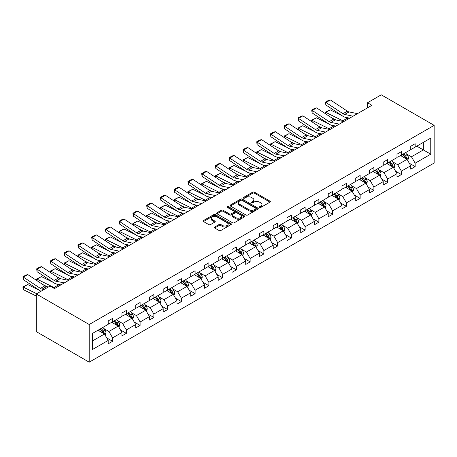 <?xml version="1.0" encoding="UTF-8"?>
<svg xmlns="http://www.w3.org/2000/svg" width="457" height="457" viewBox="0 0 457 457"><rect width="100%" height="100%" fill="white"/><g stroke="black" fill="none" stroke-linecap="round" stroke-linejoin="round"><path stroke-width="0.69" d="M259.582 207.444A0.857 0.497 0 0 0 260.798 207.444L269.99 202.137A1.222 0.708 0 0 0 270.35 201.634A1.222 0.708 0 0 0 269.99 201.137L254.412 192.146A1.222 0.708 0 0 0 252.681 192.146L243.49 197.453A0.857 0.497 0 0 0 243.238 197.801A0.857 0.497 0 0 0 243.49 198.149A0.857 0.497 0 0 0 244.701 198.149L245.889 197.464A3.913 2.262 0 0 1 251.43 197.464L252.727 198.212A3.913 2.262 0 0 1 253.875 199.812A3.913 2.262 0 0 1 252.727 201.411L251.539 202.097A0.857 0.497 0 0 0 251.287 202.445A0.857 0.497 0 0 0 251.539 202.799A0.857 0.497 0 0 0 252.75 202.799L253.938 202.108A3.913 2.262 0 0 1 259.479 202.108L260.776 202.862A3.913 2.262 0 0 1 261.924 204.456A3.913 2.262 0 0 1 260.776 206.056L259.582 206.747A0.857 0.497 0 0 0 259.336 207.095A0.857 0.497 0 0 0 259.582 207.444L259.582 206.747M214.699 227.015A1.222 0.708 0 0 0 214.339 227.512A1.222 0.708 0 0 0 214.699 228.014L219.069 230.539A1.222 0.708 0 0 0 220.8 230.539L231.008 224.644A1.222 0.708 0 0 0 231.368 224.141A1.222 0.708 0 0 0 231.008 223.644L215.43 214.653A1.222 0.708 0 0 0 213.705 214.653L203.491 220.542A1.222 0.708 0 0 0 203.131 221.045A1.222 0.708 0 0 0 203.491 221.542L208.769 224.593A1.222 0.708 0 0 0 210.5 224.593L214.87 222.068A1.222 0.708 0 0 0 215.23 221.571A1.222 0.708 0 0 0 214.87 221.068L212.254 219.56A3.273 1.891 0 0 1 211.294 218.223A3.273 1.891 0 0 1 213.316 216.475A3.273 1.891 0 0 1 216.881 216.886L227.135 222.805A3.273 1.891 0 0 1 228.094 224.141A3.273 1.891 0 0 1 226.072 225.889A3.273 1.891 0 0 1 222.508 225.478L220.8 224.49A1.222 0.708 0 0 0 219.069 224.49L214.699 227.015L214.699 228.014L219.069 225.512L219.069 224.49M434.15 125.361L381.258 94.822L367.502 102.762L371.912 105.304L54.469 288.584L50.059 286.036L36.309 293.977L89.201 324.516L434.15 125.361L434.15 163.023L89.201 362.178L89.201 324.516M245.98 215.001A1.222 0.708 0 0 0 247.705 215.001L257.919 209.106A1.222 0.708 0 0 0 258.279 208.603A1.222 0.708 0 0 0 257.919 208.106L242.341 199.115A1.222 0.708 0 0 0 240.611 199.115L230.402 205.01A1.222 0.708 0 0 0 230.042 205.507A1.222 0.708 0 0 0 230.402 206.01L245.98 215.001M227.757 207.627A0.857 0.497 0 0 1 228.626 207.752L228.626 206.73L244.461 215.875A1.222 0.708 0 0 1 244.821 216.372A1.222 0.708 0 0 1 244.461 216.875L234.252 222.77A1.222 0.708 0 0 1 232.522 222.77L216.949 213.773L216.949 212.779A1.222 0.708 0 0 0 216.589 213.276A1.222 0.708 0 0 0 216.949 213.773M216.949 212.779L221.314 210.254A1.222 0.708 0 0 1 223.045 210.254L229.363 213.899A1.222 0.708 0 0 0 231.093 213.899L233.995 212.225A1.222 0.708 0 0 0 234.35 211.728A1.222 0.708 0 0 0 233.995 211.225L227.415 207.432A0.857 0.497 0 0 1 227.163 207.084A0.857 0.497 0 0 1 227.695 206.627A0.857 0.497 0 0 1 228.626 206.73M92.594 333.347L108.2 324.339L108.2 320.928L112.605 318.38L112.605 321.791L121.95 316.398L121.95 312.988L126.361 310.44L126.361 313.85L135.7 308.458L135.7 305.048L140.11 302.5L140.11 305.91L149.456 300.517L149.456 297.107L153.86 294.565L153.86 297.97L163.206 292.577L163.206 289.167L167.616 286.625L167.616 290.035L176.956 284.637L176.956 281.226L181.366 278.684L181.366 282.095L190.712 276.696L190.712 273.286L195.116 270.744L195.116 274.154L204.462 268.756L204.462 265.346L208.872 262.804L208.872 266.214L218.218 260.821L218.218 257.411L222.622 254.863L222.622 258.274L231.967 252.881L231.967 249.471L236.378 246.923L236.378 250.333L245.717 244.941L245.717 241.53L250.128 238.982L250.128 242.393L259.473 237L259.473 233.59L263.878 231.042L263.878 234.452L273.223 229.06L273.223 225.649L277.633 223.107L277.633 226.518L286.973 221.119L286.973 217.709L291.383 215.167L291.383 218.577L300.729 213.179L300.729 209.769L305.133 207.227L305.133 210.637L314.479 205.239L314.479 201.828L318.889 199.286L318.889 202.697L328.235 197.298L328.235 193.888L332.639 191.346L332.639 194.756L341.985 189.364L341.985 185.953L346.395 183.406L346.395 186.816L355.735 181.423L355.735 178.013L360.145 175.465L360.145 178.876L369.49 173.483L369.49 170.073L373.895 167.525L373.895 170.935L383.24 165.543L383.24 162.132L387.65 159.584L387.65 162.995L396.99 157.602L396.99 154.192L401.4 151.65L401.4 155.06L410.746 149.662L410.746 146.251L415.15 143.709L415.15 147.12L430.757 138.111L430.757 154.192L415.15 163.2L415.15 166.611L410.746 169.159L410.746 165.748L401.4 171.141L401.4 174.551L396.99 177.093L396.99 173.683L387.65 179.081L387.65 182.492L383.24 185.034L383.24 181.623L373.895 187.022L373.895 190.432L369.49 192.974L369.49 189.564L360.145 194.962L360.145 198.372L355.735 200.914L355.735 197.504L346.395 202.902L346.395 206.307L341.985 208.855L341.985 205.444L332.639 210.837L332.639 214.247L328.235 216.795L328.235 213.385L318.889 218.777L318.889 222.188L314.479 224.735L314.479 221.325L305.133 226.718L305.133 230.128L300.729 232.676L300.729 229.265L291.383 234.658L291.383 238.068L286.973 240.611L286.973 237.206L277.633 242.598L277.633 246.009L273.223 248.551L273.223 245.141L263.878 250.539L263.878 253.949L259.473 256.491L259.473 253.081L250.128 258.479L250.128 261.89L245.717 264.432L245.717 261.021L236.378 266.42L236.378 269.83L231.967 272.372L231.967 268.962L222.622 274.36L222.622 277.765L218.218 280.312L218.218 276.902L208.872 282.295L208.872 285.705L204.462 288.253L204.462 284.842L195.116 290.235L195.116 293.645L190.712 296.193L190.712 292.783L181.366 298.175L181.366 301.586L176.956 304.134L176.956 300.723L167.616 306.116L167.616 309.526L163.206 312.068L163.206 308.664L153.86 314.056L153.86 317.466L149.456 320.009L149.456 316.598L140.11 321.996L140.11 325.407L135.7 327.949L135.7 324.539L126.361 329.937L126.361 333.347L121.95 335.889L121.95 332.479L112.605 337.877L112.605 341.288L108.2 343.83L108.2 340.419L92.594 349.428L92.594 333.347M111.725 322.299L118.249 326.07L108.903 331.462L103.802 328.514M108.903 331.462L112.605 337.877M118.249 326.07L121.95 332.479M108.2 323.522L108.903 323.927L112.605 321.791M125.475 314.359L131.999 318.129L122.653 323.522L117.552 320.574M122.653 323.522L126.361 329.937M131.999 318.129L135.7 324.539M121.95 315.581L122.653 315.987L126.361 313.85M139.231 306.418L145.754 310.189L136.409 315.581L131.308 312.639M136.409 315.581L140.11 321.996M145.754 310.189L149.456 316.598M135.7 307.641L136.409 308.052L140.11 305.91M152.981 298.484L159.504 302.248L150.159 307.641L145.058 304.699M150.159 307.641L153.86 314.056M159.504 302.248L163.206 308.664M149.456 299.701L150.159 300.112L153.86 297.97M166.731 290.543L173.254 294.308L163.909 299.701L158.808 296.759M163.909 299.701L167.616 306.116M173.254 294.308L176.956 300.723M163.206 291.766L163.909 292.172L167.616 290.035M180.486 282.603L187.01 286.368L177.664 291.766L172.563 288.818M177.664 291.766L181.366 298.175M187.01 286.368L190.712 292.783M176.956 283.826L177.664 284.231L181.366 282.095M194.236 274.663L200.76 278.427L191.414 283.826L186.313 280.878M191.414 283.826L195.116 290.235M200.76 278.427L204.462 284.842M190.712 275.885L191.414 276.291L195.116 274.154M207.986 266.722L214.51 270.487L205.17 275.885L200.063 272.938M205.17 275.885L208.872 282.295M214.51 270.487L218.218 276.902M204.462 267.945L205.17 268.35L208.872 266.214M221.742 258.782L228.266 262.547L218.92 267.945L213.819 264.997M218.92 267.945L222.622 274.36M228.266 262.547L231.967 268.962M218.218 260.004L218.92 260.41L222.622 258.274M235.492 250.842L242.016 254.612L232.67 260.004L227.569 257.057M232.67 260.004L236.378 266.42M242.016 254.612L245.717 261.021M231.967 252.064L232.67 252.47L236.378 250.333M249.248 242.901L255.771 246.671L246.426 252.064L241.325 249.116M246.426 252.064L250.128 258.479M255.771 246.671L259.473 253.081M245.717 244.124L246.426 244.529L250.128 242.393M262.998 234.967L269.521 238.731L260.176 244.124L255.075 241.182M260.176 244.124L263.878 250.539M269.521 238.731L273.223 245.141M259.473 236.183L260.176 236.595L263.878 234.452M276.748 227.026L283.271 230.791L273.932 236.183L268.825 233.241M273.932 236.183L277.633 242.598M283.271 230.791L286.973 237.206M273.223 228.243L273.932 228.654L277.633 226.518M290.503 219.086L297.027 222.85L287.682 228.243L282.58 225.301M287.682 228.243L291.383 234.658M297.027 222.85L300.729 229.265M286.973 220.308L287.682 220.714L291.383 218.577M304.253 211.145L310.777 214.91L301.431 220.308L296.33 217.361M301.431 220.308L305.133 226.718M310.777 214.91L314.479 221.325M300.729 212.368L301.431 212.773L305.133 210.637M318.003 203.205L324.527 206.97L315.187 212.368L310.08 209.42M315.187 212.368L318.889 218.777M324.527 206.97L328.235 213.385M314.479 204.428L315.187 204.833L318.889 202.697M331.759 195.265L338.283 199.029L328.937 204.428L323.836 201.48M328.937 204.428L332.639 210.837M338.283 199.029L341.985 205.444M328.235 196.487L328.937 196.893L332.639 194.756M345.509 187.324L352.033 191.095L342.687 196.487L337.586 193.54M342.687 196.487L346.395 202.902M352.033 191.095L355.735 197.504M341.985 188.547L342.687 188.952L346.395 186.816M359.265 179.384L365.789 183.154L356.443 188.547L351.342 185.599M356.443 188.547L360.145 194.962M365.789 183.154L369.49 189.564M355.735 180.606L356.443 181.012L360.145 178.876M373.015 171.444L379.538 175.214L370.193 180.606L365.092 177.659M370.193 180.606L373.895 187.022M379.538 175.214L383.24 181.623M369.49 172.666L370.193 173.077L373.895 170.935M386.765 163.509L393.288 167.273L383.949 172.666L378.842 169.724M383.949 172.666L387.65 179.081M393.288 167.273L396.99 173.683M383.24 164.726L383.949 165.137L387.65 162.995M400.521 155.569L407.044 159.333L397.699 164.726L392.597 161.784M397.699 164.726L401.4 171.141M407.044 159.333L410.746 165.748M396.99 156.785L397.699 157.197L401.4 155.06M416.83 146.149L423.353 149.919L411.449 156.785L406.347 153.843M411.449 156.785L415.15 163.2M430.757 154.192L423.353 149.919L423.353 142.384L430.757 138.111M36.309 293.977L36.309 331.639L89.201 362.178M367.502 102.762L367.502 107.852M410.746 148.851L411.449 149.256L415.15 147.12M92.594 340.876L104.493 334.004L97.969 330.24M104.493 334.004L108.2 340.419M409.289 163.229L415.15 166.611M395.539 171.164L401.4 174.551M381.784 179.104L387.65 182.492M368.034 187.044L373.895 190.432M354.284 194.985L360.145 198.372M340.528 202.925L346.395 206.307M326.778 210.866L332.639 214.247M313.028 218.806L318.889 222.188M299.272 226.746L305.133 230.128M285.522 234.687L291.383 238.068M271.766 242.621L277.633 246.009M258.016 250.562L263.878 253.949M244.267 258.502L250.128 261.89M230.511 266.442L236.378 269.83M216.761 274.383L222.622 277.765M203.011 282.323L208.872 285.705M189.255 290.264L195.116 293.645M175.505 298.204L181.366 301.586M161.749 306.144L167.616 309.526M147.999 314.079L153.86 317.466M134.249 322.019L140.11 325.407M120.494 329.96L126.361 333.347M106.744 337.9L112.605 341.288M259.924 207.564L260.776 207.078A3.913 2.262 0 0 0 261.924 205.479L261.924 204.456M253.875 199.812L253.875 200.829A3.913 2.262 0 0 1 252.727 202.428L251.881 202.919M269.973 202.143L254.412 193.162A1.222 0.708 0 0 0 252.681 193.162L243.832 198.275M257.902 209.112L242.341 200.132A1.222 0.708 0 0 0 240.611 200.132L230.419 206.016L230.402 205.01M255.754 208.958A0.857 0.497 0 0 0 256.006 208.603A0.857 0.497 0 0 0 255.754 208.255L242.084 200.36A0.857 0.497 0 0 0 240.873 200.36L239.617 201.086A3.913 2.262 0 0 0 238.468 202.685A3.913 2.262 0 0 0 239.617 204.285L248.962 209.677A3.913 2.262 0 0 0 254.503 209.677L255.754 208.958L255.754 209.974A0.857 0.497 0 0 0 256.006 209.626L256.006 208.603M238.468 202.685L238.468 203.702A3.913 2.262 0 0 0 239.617 205.302L239.617 204.285M255.754 209.974L254.503 210.7A3.913 2.262 0 0 1 248.962 210.7L239.617 205.302M216.961 213.785L221.314 211.271L221.314 210.254M234.35 211.728L234.35 212.745A1.222 0.708 0 0 1 233.995 213.248L231.093 214.921A1.222 0.708 0 0 1 229.363 214.921L223.045 211.271A1.222 0.708 0 0 0 221.314 211.271M228.626 207.752L244.449 216.881M235.921 217.686A3.273 1.891 0 0 0 239.485 218.092A3.273 1.891 0 0 0 241.507 216.35A3.273 1.891 0 0 0 240.548 215.013L236.937 212.928A1.222 0.708 0 0 0 235.206 212.928L232.305 214.601A1.222 0.708 0 0 0 231.945 215.098A1.222 0.708 0 0 0 232.305 215.601L235.921 217.686L235.921 218.703A3.273 1.891 0 0 0 239.485 219.114A3.273 1.891 0 0 0 241.507 217.366L241.507 216.35M231.945 215.098L231.945 216.115A1.222 0.708 0 0 0 232.305 216.618L232.305 215.601M235.921 218.703L232.305 216.618M228.094 224.141L228.094 225.158A3.273 1.891 0 0 1 226.072 226.906A3.273 1.891 0 0 1 222.508 226.495L220.8 225.512A1.222 0.708 0 0 0 219.069 225.512M211.294 218.223L211.294 219.24A3.273 1.891 0 0 0 212.254 220.577L212.254 219.56M214.853 222.079L212.254 220.577M230.991 224.65L215.43 215.67A1.222 0.708 0 0 0 213.705 215.67L203.508 221.554M407.713 160.493L408.524 158.151A3.302 1.908 -120 0 0 407.467 155.34L405.49 152.695M325.624 113.833L325.395 112.251L330.24 109.863L342.207 115.775M345.178 117.243L347.217 118.249A9.351 5.398 60 0 1 348.343 118.917M401.937 156.385L401.08 155.243M330.24 109.863L325.83 112.411L342.813 120.791A9.351 5.398 60 0 1 343.938 121.459M325.395 112.251L325.83 112.411L325.932 114.033M336.061 120.008L331.753 117.883M406.553 159.053L406.741 158.293A3.302 1.908 -120 0 0 405.793 156.305L403.817 153.666M402.988 154.14L405.165 157.048A1.685 0.971 60 0 1 405.473 157.562L406.741 158.293M402.754 154.272L404.736 156.917A3.302 1.908 60 0 1 405.559 158.476M353.067 116.187L344.641 114.461A6.232 3.599 60 0 1 342.973 113.724L325.99 102.505L325.83 104.95L342.813 116.175A9.351 5.398 -120 0 0 345.315 117.272L349.651 118.157M357.477 113.644L349.051 111.914A6.232 3.599 60 0 1 347.377 111.182L330.4 99.957L325.99 102.505L325.458 102.1L328.549 100.323L330.4 99.957M325.83 104.95L325.458 102.1M393.963 168.433L394.768 166.091A3.302 1.908 -120 0 0 393.717 163.28L391.735 160.636M311.868 121.773L311.645 120.191L316.49 117.803L328.457 123.716M331.428 125.178L333.467 126.189A9.351 5.398 60 0 1 334.593 126.852M388.187 164.326L387.33 163.183M316.49 117.803L312.08 120.345L329.057 128.731A9.351 5.398 60 0 1 330.183 129.4M311.645 120.191L312.08 120.345L312.177 121.973M322.305 127.949L318.003 125.824M392.803 166.994L392.986 166.234A3.302 1.908 -120 0 0 392.043 164.246L390.061 161.601M389.233 162.081L391.415 164.988A1.685 0.971 60 0 1 391.718 165.503L392.986 166.234M389.004 162.212L390.986 164.857A3.302 1.908 60 0 1 391.809 166.417M380.207 176.373L381.018 174.031A3.302 1.908 -120 0 0 379.967 171.221L377.985 168.576M298.118 129.714L297.895 128.131L302.734 125.744L314.702 131.65M317.672 133.118L319.717 134.13A9.351 5.398 60 0 1 320.837 134.792M374.437 172.266L373.58 171.124M302.734 125.744L298.33 128.286L315.307 136.672A9.351 5.398 60 0 1 316.433 137.34M297.895 128.131L298.33 128.286L298.427 129.914M308.555 135.889L304.248 133.764M379.053 174.928L379.236 174.174A3.302 1.908 -120 0 0 378.287 172.186L376.311 169.541M375.483 170.021L377.659 172.929A1.685 0.971 60 0 1 377.968 173.437L379.236 174.174M375.254 170.153L377.231 172.797A3.302 1.908 60 0 1 378.053 174.357M339.317 124.127L330.891 122.396A6.232 3.599 60 0 1 329.217 121.665L312.24 110.445L312.08 112.89L329.057 124.115A9.351 5.398 -120 0 0 331.565 125.212L335.895 126.098M343.721 121.585L335.295 119.854A6.232 3.599 60 0 1 333.627 119.123L316.644 107.898L312.24 110.445L311.708 110.04L314.793 108.258L316.644 107.898M312.08 112.89L311.708 110.04M325.561 132.067L317.135 130.336A6.232 3.599 60 0 1 315.467 129.605L298.484 118.386L298.33 120.831L315.307 132.05A9.351 5.398 -120 0 0 317.815 133.153L322.145 134.038M329.971 129.52L321.545 127.794A6.232 3.599 60 0 1 319.877 127.063L302.894 115.838L298.484 118.386L297.958 117.98L301.043 116.198L302.894 115.838M298.33 120.831L297.958 117.98M366.457 184.314L367.268 181.972A3.302 1.908 -120 0 0 366.211 179.155L364.235 176.516M284.368 137.648L284.14 136.072L288.984 133.684L300.952 139.591M303.922 141.059L305.962 142.07A9.351 5.398 60 0 1 307.087 142.733M360.682 180.207L359.825 179.058M288.984 133.684L284.574 136.226L301.557 144.612A9.351 5.398 60 0 1 302.677 145.28M284.14 136.072L284.574 136.226L284.671 137.854M294.805 143.829L290.498 141.704M365.297 182.869L365.486 182.115A3.302 1.908 -120 0 0 364.537 180.127L362.561 177.482M361.733 177.962L363.909 180.869A1.685 0.971 60 0 1 364.212 181.378L365.486 182.115M361.498 178.093L363.481 180.738A3.302 1.908 60 0 1 364.303 182.297M311.811 140.008L303.385 138.277A6.232 3.599 60 0 1 301.717 137.546L284.734 126.326L284.574 128.771L301.557 139.991A9.351 5.398 -120 0 0 304.059 141.093L308.395 141.978M316.221 137.46L307.795 135.735A6.232 3.599 60 0 1 306.121 135.004L289.144 123.778L284.734 126.326L284.203 125.921L287.287 124.138L289.144 123.778M284.574 128.771L284.203 125.921M352.701 192.254L353.512 189.912A3.302 1.908 -120 0 0 352.461 187.096L350.479 184.457M270.613 145.589L270.39 144.012L275.228 141.624L287.196 147.531M290.172 148.999L292.212 150.01A9.351 5.398 60 0 1 293.337 150.673M346.932 188.147L346.075 186.999M275.228 141.624L270.824 144.166L287.801 152.552A9.351 5.398 60 0 1 288.927 153.221M270.39 144.012L270.824 144.166L270.921 145.794M281.049 151.77L276.748 149.645M351.547 190.809L351.73 190.049A3.302 1.908 -120 0 0 350.787 188.067L348.805 185.422M347.977 185.902L350.159 188.81A1.685 0.971 60 0 1 350.462 189.318L351.73 190.049M347.748 186.033L349.725 188.678A3.302 1.908 60 0 1 350.553 190.238M298.061 147.948L289.635 146.217A6.232 3.599 60 0 1 287.961 145.486L270.984 134.267L270.824 136.712L287.801 147.931A9.351 5.398 -120 0 0 290.309 149.028L294.639 149.919M302.465 145.4L294.04 143.675A6.232 3.599 60 0 1 292.371 142.938L275.388 131.719L270.984 134.267L270.453 133.861L273.537 132.079L275.388 131.719M270.824 136.712L270.453 133.861M338.951 200.195L339.762 197.852A3.302 1.908 -120 0 0 338.706 195.036L336.729 192.397M256.863 153.529L256.634 151.947L261.478 149.565L273.446 155.471M276.416 156.94L278.462 157.945A9.351 5.398 60 0 1 279.581 158.613M333.182 196.087L332.319 194.939M261.478 149.565L257.068 152.107L274.051 160.493A9.351 5.398 60 0 1 275.177 161.155M256.634 151.947L257.068 152.107L257.171 153.735M267.299 159.71L262.992 157.585M337.792 198.749L337.98 197.99A3.302 1.908 -120 0 0 337.032 196.002L335.055 193.362M334.227 193.842L336.403 196.75A1.685 0.971 60 0 1 336.712 197.258L337.98 197.99M333.998 193.974L335.975 196.613A3.302 1.908 60 0 1 336.798 198.172M284.305 155.888L275.879 154.158A6.232 3.599 60 0 1 274.211 153.426L257.228 142.201L257.068 144.652L274.051 155.871A9.351 5.398 -120 0 0 276.559 156.968L280.889 157.859M288.715 153.341L280.29 151.615A6.232 3.599 60 0 1 278.616 150.879L261.638 139.659L257.228 142.201L256.703 141.801L259.787 140.019L261.638 139.659M257.068 144.652L256.703 141.801M325.201 208.129L326.012 205.793A3.302 1.908 -120 0 0 324.956 202.977L322.979 200.337M243.107 161.47L242.884 159.887L247.728 157.499L259.696 163.412M262.666 164.88L264.706 165.885A9.351 5.398 60 0 1 265.831 166.554M319.426 204.028L318.569 202.879M247.728 157.499L243.318 160.047L260.301 168.433A9.351 5.398 60 0 1 261.421 169.096M242.884 159.887L243.318 160.047L243.415 161.675M253.544 167.65L249.242 165.525M324.042 206.69L324.224 205.93A3.302 1.908 -120 0 0 323.282 203.942L321.3 201.303M320.477 201.783L322.653 204.69A1.685 0.971 60 0 1 322.956 205.199L324.224 205.93M320.243 201.914L322.225 204.553A3.302 1.908 60 0 1 323.048 206.113M270.555 163.823L262.129 162.098A6.232 3.599 60 0 1 260.456 161.367L243.478 150.142L243.318 152.592L260.301 163.812A9.351 5.398 -120 0 0 262.804 164.908L267.139 165.8M274.96 161.281L266.534 159.55A6.232 3.599 60 0 1 264.866 158.819L247.883 147.6L243.478 150.142L242.947 149.742L246.032 147.959L247.883 147.6M243.318 152.592L242.947 149.742M311.446 216.07L312.257 213.727A3.302 1.908 -120 0 0 311.206 210.917L309.223 208.272M229.357 169.41L229.134 167.828L233.973 165.44L245.94 171.352M248.916 172.82L250.956 173.826A9.351 5.398 60 0 1 252.081 174.494M305.676 211.962L304.819 210.82M233.973 165.44L229.568 167.987L246.546 176.373A9.351 5.398 60 0 1 247.671 177.036M229.134 167.828L229.568 167.987L229.665 169.616M239.794 175.591L235.492 173.46M310.292 214.63L310.474 213.87A3.302 1.908 -120 0 0 309.526 211.882L307.55 209.243M306.721 209.717L308.898 212.625A1.685 0.971 60 0 1 309.206 213.139L310.474 213.87M306.493 209.854L308.469 212.494A3.302 1.908 60 0 1 309.292 214.053M256.8 171.763L248.374 170.038A6.232 3.599 60 0 1 246.706 169.307L229.722 158.082L229.568 160.527L246.546 171.752A9.351 5.398 -120 0 0 249.054 172.849L253.384 173.74M261.21 169.221L252.784 167.49A6.232 3.599 60 0 1 251.116 166.759L234.133 155.54L229.722 158.082L229.197 157.682L232.282 155.9L234.133 155.54M229.568 160.527L229.197 157.682M297.696 224.01L298.507 221.668A3.302 1.908 -120 0 0 297.45 218.857L295.473 216.212M215.607 177.35L215.378 175.768L220.223 173.38L232.19 179.293M235.161 180.761L237.2 181.766A9.351 5.398 60 0 1 238.326 182.434M291.92 219.903L291.063 218.76M220.223 173.38L215.813 175.928L232.796 184.314A9.351 5.398 60 0 1 233.921 184.976M215.378 175.768L215.813 175.928L215.91 177.55M226.044 183.525L221.736 181.4M296.536 222.57L296.724 221.811A3.302 1.908 -120 0 0 295.776 219.823L293.8 217.184M292.971 217.658L295.148 220.565A1.685 0.971 60 0 1 295.456 221.079L296.724 221.811M292.737 217.795L294.719 220.434A3.302 1.908 60 0 1 295.542 221.993M243.05 179.704L234.624 177.979A6.232 3.599 60 0 1 232.956 177.242L215.972 166.022L215.813 168.467L232.796 179.692A9.351 5.398 -120 0 0 235.298 180.789L239.634 181.68M247.46 177.162L239.034 175.431A6.232 3.599 60 0 1 237.36 174.7L220.383 163.48L215.972 166.022L215.441 165.617L218.532 163.84L220.383 163.48M215.813 168.467L215.441 165.617M283.946 231.95L284.751 229.608A3.302 1.908 -120 0 0 283.7 226.798L281.718 224.153M201.851 185.291L201.628 183.708L206.467 181.32L218.44 187.233M221.411 188.701L223.45 189.706A9.351 5.398 60 0 1 224.576 190.369M278.17 227.843L277.313 226.701M206.467 181.32L202.063 183.868L219.04 192.248A9.351 5.398 60 0 1 220.165 192.917M201.628 183.708L202.063 183.868L202.16 185.491M212.288 191.466L207.986 189.341M282.786 230.511L282.969 229.751A3.302 1.908 -120 0 0 282.026 227.763L280.044 225.124M279.216 225.598L281.398 228.506A1.685 0.971 60 0 1 281.701 229.02L282.969 229.751M278.987 225.729L280.969 228.374A3.302 1.908 60 0 1 281.792 229.934M270.19 239.891L271.001 237.549A3.302 1.908 -120 0 0 269.95 234.738L267.968 232.093M188.101 193.231L187.878 191.649L192.717 189.261L204.685 195.173M207.655 196.636L209.7 197.647A9.351 5.398 60 0 1 210.82 198.309M264.42 235.783L263.558 234.641M192.717 189.261L188.313 191.803L205.29 200.189A9.351 5.398 60 0 1 206.415 200.857M187.878 191.649L188.313 191.803L188.41 193.431M198.538 199.406L194.231 197.281M269.036 238.451L269.219 237.691A3.302 1.908 -120 0 0 268.27 235.703L266.294 233.059M265.466 233.538L267.642 236.446A1.685 0.971 60 0 1 267.951 236.96L269.219 237.691M265.237 233.67L267.214 236.315A3.302 1.908 60 0 1 268.036 237.874M256.44 247.831L257.251 245.489A3.302 1.908 -120 0 0 256.194 242.678L254.218 240.034M174.351 201.171L174.123 199.589L178.967 197.201L190.935 203.108M193.905 204.576L195.944 205.587A9.351 5.398 60 0 1 197.07 206.25M250.665 243.724L249.808 242.576M178.967 197.201L174.557 199.743L191.54 208.129A9.351 5.398 60 0 1 192.66 208.798M174.123 199.589L174.557 199.743L174.654 201.371M184.782 207.347L180.481 205.222M255.28 246.386L255.469 245.632A3.302 1.908 -120 0 0 254.52 243.644L252.544 240.999M251.716 241.479L253.892 244.386A1.685 0.971 60 0 1 254.195 244.895L255.469 245.632M251.481 241.61L253.464 244.255A3.302 1.908 60 0 1 254.286 245.815M242.684 255.771L243.495 253.429A3.302 1.908 -120 0 0 242.444 250.613L240.462 247.974M160.596 209.106L160.373 207.529L165.211 205.142L177.179 211.048M180.155 212.516L182.194 213.528A9.351 5.398 60 0 1 183.32 214.19M236.915 251.664L236.058 250.516M165.211 205.142L160.807 207.684L177.784 216.07A9.351 5.398 60 0 1 178.91 216.738M160.373 207.529L160.807 207.684L160.904 209.312M171.032 215.287L166.731 213.162M241.53 254.326L241.713 253.572A3.302 1.908 -120 0 0 240.77 251.584L238.788 248.939M237.96 249.419L240.142 252.327A1.685 0.971 60 0 1 240.445 252.835L241.713 253.572M237.731 249.551L239.708 252.195A3.302 1.908 60 0 1 240.536 253.755M228.934 263.712L229.745 261.37A3.302 1.908 -120 0 0 228.689 258.553L226.712 255.914M146.846 217.046L146.617 215.47L151.461 213.082L163.429 218.989M166.399 220.457L168.444 221.468A9.351 5.398 60 0 1 169.564 222.131M223.165 259.605L222.302 258.456M151.461 213.082L147.051 215.624L164.034 224.01A9.351 5.398 60 0 1 165.16 224.678M146.617 215.47L147.051 215.624L147.154 217.252M157.282 223.227L152.975 221.102M227.775 262.267L227.963 261.507A3.302 1.908 -120 0 0 227.015 259.525L225.038 256.88M224.21 257.36L226.386 260.267A1.685 0.971 60 0 1 226.695 260.776L227.963 261.507M223.981 257.491L225.958 260.13A3.302 1.908 60 0 1 226.781 261.695M215.184 271.652L215.995 269.31A3.302 1.908 -120 0 0 214.939 266.494L212.962 263.855M133.09 224.987L132.867 223.404L137.711 221.017L149.679 226.929M152.649 228.397L154.689 229.403A9.351 5.398 60 0 1 155.814 230.071M209.409 267.545L208.552 266.397M137.711 221.017L133.301 223.564L150.284 231.95A9.351 5.398 60 0 1 151.404 232.613M132.867 223.404L133.301 223.564L133.398 225.192M143.527 231.168L139.225 229.043M214.025 270.207L214.207 269.447A3.302 1.908 -120 0 0 213.265 267.459L211.283 264.82M210.454 265.3L212.636 268.208A1.685 0.971 60 0 1 212.939 268.716L214.207 269.447M210.226 265.431L212.208 268.07A3.302 1.908 60 0 1 213.031 269.63M201.428 279.587L202.24 277.25A3.302 1.908 -120 0 0 201.189 274.434L199.206 271.795M119.34 232.927L119.117 231.345L123.956 228.957L135.923 234.869M138.899 236.338L140.939 237.343A9.351 5.398 60 0 1 142.064 238.011M195.659 275.485L194.802 274.337M123.956 228.957L119.551 231.505L136.529 239.891A9.351 5.398 60 0 1 137.654 240.553M119.117 231.345L119.551 231.505L119.648 233.133M129.777 239.108L125.475 236.983M200.275 278.147L200.457 277.388A3.302 1.908 -120 0 0 199.509 275.4L197.533 272.76M196.704 273.235L198.881 276.142A1.685 0.971 60 0 1 199.189 276.656L200.457 277.388M196.476 273.372L198.452 276.011A3.302 1.908 60 0 1 199.275 277.57M187.678 287.527L188.49 285.185A3.302 1.908 -120 0 0 187.433 282.375L185.456 279.73M105.59 240.868L105.361 239.285L110.206 236.897L122.173 242.81M125.144 244.278L127.183 245.283A9.351 5.398 60 0 1 128.308 245.952M181.903 283.42L181.046 282.277M110.206 236.897L105.796 239.445L122.779 247.831A9.351 5.398 60 0 1 123.904 248.494M105.361 239.285L105.796 239.445L105.893 241.073M116.027 247.048L111.719 244.918M186.519 286.088L186.707 285.328A3.302 1.908 -120 0 0 185.759 283.34L183.783 280.701M182.954 281.175L185.131 284.083A1.685 0.971 60 0 1 185.439 284.597L186.707 285.328M182.72 281.312L184.702 283.951A3.302 1.908 60 0 1 185.525 285.511M173.928 295.468L174.734 293.126A3.302 1.908 -120 0 0 173.683 290.315L171.701 287.67M91.834 248.808L91.611 247.226L96.45 244.838L108.423 250.75M111.394 252.218L113.433 253.224A9.351 5.398 60 0 1 114.558 253.892M168.153 291.36L167.296 290.218M96.45 244.838L92.046 247.386L109.023 255.771A9.351 5.398 60 0 1 110.148 256.434M91.611 247.226L92.046 247.386L92.143 249.008M102.271 254.983L97.969 252.858M172.769 294.028L172.952 293.268A3.302 1.908 -120 0 0 172.009 291.28L170.027 288.641M169.199 289.115L171.381 292.023A1.685 0.971 60 0 1 171.683 292.537L172.952 293.268M168.97 289.252L170.952 291.892A3.302 1.908 60 0 1 171.775 293.451M160.173 303.408L160.984 301.066A3.302 1.908 -120 0 0 159.933 298.255L157.951 295.61M78.084 256.748L77.861 255.166L82.7 252.778L94.668 258.691M97.638 260.159L99.683 261.164A9.351 5.398 60 0 1 100.803 261.827M154.403 299.301L153.541 298.158M82.7 252.778L78.296 255.326L95.273 263.706A9.351 5.398 60 0 1 96.398 264.375M77.861 255.166L78.296 255.326L78.393 256.948M88.521 262.924L84.214 260.798M159.019 301.968L159.202 301.209A3.302 1.908 -120 0 0 158.253 299.221L156.277 296.576M155.449 297.056L157.625 299.963A1.685 0.971 60 0 1 157.933 300.478L159.202 301.209M155.22 297.187L157.197 299.832A3.302 1.908 60 0 1 158.019 301.392M229.3 187.644L220.874 185.919A6.232 3.599 60 0 1 219.2 185.182L202.223 173.963L202.063 176.408L219.04 187.633A9.351 5.398 -120 0 0 221.548 188.73L225.878 189.615M233.704 185.102L225.278 183.371A6.232 3.599 60 0 1 223.61 182.64L206.627 171.415L202.223 173.963L201.691 173.557L204.776 171.781L206.627 171.415M202.063 176.408L201.691 173.557M215.544 195.585L207.118 193.854A6.232 3.599 60 0 1 205.45 193.122L188.467 181.903L188.313 184.348L205.29 195.573A9.351 5.398 -120 0 0 207.798 196.67L212.128 197.555M219.954 193.037L211.528 191.312A6.232 3.599 60 0 1 209.86 190.58L192.877 179.355L188.467 181.903L187.941 181.498L191.026 179.715L192.877 179.355M188.313 184.348L187.941 181.498M201.794 203.525L193.368 201.794A6.232 3.599 60 0 1 191.7 201.063L174.717 189.844L174.557 192.288L191.54 203.508A9.351 5.398 -120 0 0 194.042 204.61L198.378 205.496M206.204 200.977L197.778 199.252A6.232 3.599 60 0 1 196.104 198.521L179.127 187.296L174.717 189.844L174.186 189.438L177.27 187.656L179.127 187.296M174.557 192.288L174.186 189.438M188.044 211.465L179.618 209.734A6.232 3.599 60 0 1 177.944 209.003L160.967 197.784L160.807 200.229L177.784 211.448A9.351 5.398 -120 0 0 180.292 212.551L184.622 213.436M192.448 208.918L184.022 207.192A6.232 3.599 60 0 1 182.354 206.461L165.371 195.236L160.967 197.784L160.436 197.378L163.52 195.596L165.371 195.236M160.807 200.229L160.436 197.378M174.288 219.406L165.862 217.675A6.232 3.599 60 0 1 164.194 216.944L147.211 205.719L147.051 208.169L164.034 219.389A9.351 5.398 -120 0 0 166.542 220.485L170.872 221.377M178.698 216.858L170.272 215.133A6.232 3.599 60 0 1 168.599 214.396L151.621 203.176L147.211 205.719L146.686 205.319L149.77 203.536L151.621 203.176M147.051 208.169L146.686 205.319M160.538 227.346L152.112 225.615A6.232 3.599 60 0 1 150.439 224.884L133.461 213.659L133.301 216.11L150.284 227.329A9.351 5.398 -120 0 0 152.787 228.426L157.122 229.317M164.943 224.798L156.517 223.067A6.232 3.599 60 0 1 154.849 222.336L137.865 211.117L133.461 213.659L132.93 213.259L136.015 211.477L137.865 211.117M133.301 216.11L132.93 213.259M146.783 235.281L138.357 233.556A6.232 3.599 60 0 1 136.689 232.824L119.705 221.599L119.551 224.05L136.529 235.269A9.351 5.398 -120 0 0 139.037 236.366L143.367 237.257M151.193 232.739L142.767 231.008A6.232 3.599 60 0 1 141.099 230.277L124.115 219.057L119.705 221.599L119.18 221.199L122.265 219.417L124.115 219.057M119.551 224.05L119.18 221.199M133.033 243.221L124.607 241.496A6.232 3.599 60 0 1 122.939 240.765L105.955 229.54L105.796 231.985L122.779 243.21A9.351 5.398 -120 0 0 125.281 244.306L129.617 245.198M137.443 240.679L129.017 238.948A6.232 3.599 60 0 1 127.343 238.217L110.365 226.998L105.955 229.54L105.424 229.14L108.515 227.358L110.365 226.998M105.796 231.985L105.424 229.14M119.283 251.161L110.857 249.436A6.232 3.599 60 0 1 109.183 248.699L92.205 237.48L92.046 239.925L109.023 251.15A9.351 5.398 -120 0 0 111.531 252.247L115.861 253.138M123.687 248.619L115.261 246.889A6.232 3.599 60 0 1 113.593 246.157L96.61 234.938L92.205 237.48L91.674 237.074L94.759 235.298L96.61 234.938M92.046 239.925L91.674 237.074M105.527 259.102L97.101 257.377A6.232 3.599 60 0 1 95.433 256.64L78.45 245.42L78.296 247.865L95.273 259.09A9.351 5.398 -120 0 0 97.781 260.187L102.111 261.073M109.937 256.56L101.511 254.829A6.232 3.599 60 0 1 99.837 254.098L82.86 242.873L78.45 245.42L77.924 245.015L81.009 243.238L82.86 242.873M78.296 247.865L77.924 245.015M146.423 311.348L147.234 309.006A3.302 1.908 -120 0 0 146.177 306.196L144.201 303.551M64.334 264.689L64.106 263.106L68.95 260.719L80.918 266.631M83.888 268.093L85.927 269.104A9.351 5.398 60 0 1 87.053 269.767M140.647 307.241L139.791 306.099M68.95 260.719L64.54 263.261L81.523 271.647A9.351 5.398 60 0 1 82.643 272.315M64.106 263.106L64.54 263.261L64.637 264.889M74.765 270.864L70.464 268.739M145.263 309.909L145.446 309.149A3.302 1.908 -120 0 0 144.503 307.161L142.521 304.516M141.699 304.996L143.875 307.904A1.685 0.971 60 0 1 144.178 308.418L145.446 309.149M141.464 305.127L143.447 307.772A3.302 1.908 60 0 1 144.269 309.332M91.777 267.042L83.351 265.311A6.232 3.599 60 0 1 81.683 264.58L64.7 253.361L64.54 255.806L81.523 267.025A9.351 5.398 -120 0 0 84.025 268.128L88.361 269.013M96.181 264.494L87.761 262.769A6.232 3.599 60 0 1 86.087 262.038L69.11 250.813L64.7 253.361L64.169 252.955L67.253 251.173L69.11 250.813M64.54 255.806L64.169 252.955M132.667 319.289L133.478 316.947A3.302 1.908 -120 0 0 132.427 314.13L130.445 311.491M50.578 272.629L50.356 271.047L55.194 268.659L67.162 274.566M70.138 276.034L72.177 277.045A9.351 5.398 60 0 1 73.303 277.707M126.897 315.181L126.041 314.033M55.194 268.659L50.79 271.201L67.767 279.587A9.351 5.398 60 0 1 68.893 280.255M50.356 271.047L50.79 271.201L50.887 272.829M61.015 278.804L56.714 276.679M131.513 317.844L131.696 317.089A3.302 1.908 -120 0 0 130.753 315.102L128.771 312.457M127.943 312.936L130.125 315.844A1.685 0.971 60 0 1 130.428 316.353L131.696 317.089M127.714 313.068L129.691 315.713A3.302 1.908 60 0 1 130.519 317.272M78.027 274.983L69.601 273.252A6.232 3.599 60 0 1 67.927 272.521L50.95 261.301L50.79 263.746L67.767 274.965A9.351 5.398 -120 0 0 70.275 276.068L74.605 276.953M82.431 272.435L74.005 270.71A6.232 3.599 60 0 1 72.337 269.978L55.354 258.753L50.95 261.301L50.419 260.896L53.503 259.113L55.354 258.753M50.79 263.746L50.419 260.896M118.917 327.229L119.728 324.887A3.302 1.908 -120 0 0 118.671 322.071L116.695 319.432M36.828 280.564L36.6 278.987L41.444 276.599L53.412 282.506M56.382 283.974L58.427 284.985A9.351 5.398 60 0 1 59.547 285.648M113.147 323.122L112.285 321.974M41.444 276.599L37.034 279.141L54.017 287.527A9.351 5.398 60 0 1 55.143 288.196M36.6 278.987L37.034 279.141L37.137 280.769M47.265 286.745L42.958 284.62M117.757 325.784L117.946 325.03A3.302 1.908 -120 0 0 116.998 323.042L115.021 320.397M114.193 320.877L116.369 323.784A1.685 0.971 60 0 1 116.678 324.293L117.946 325.03M113.964 321.008L115.941 323.653A3.302 1.908 60 0 1 116.764 325.213M64.271 282.923L55.845 281.192A6.232 3.599 60 0 1 54.177 280.461L37.194 269.242L37.034 271.687L54.017 282.906A9.351 5.398 -120 0 0 56.525 284.008L60.855 284.894M68.681 280.375L60.255 278.65A6.232 3.599 60 0 1 58.582 277.919L41.604 266.694L37.194 269.242L36.669 268.836L39.753 267.054L41.604 266.694M37.034 271.687L36.669 268.836M105.167 335.17L105.978 332.827A3.302 1.908 -120 0 0 104.921 330.011L102.945 327.372M27.694 284.54L23.284 287.082L23.444 289.709L22.85 286.927L27.694 284.54L39.662 290.446M99.392 331.062L98.535 329.914M22.85 286.927L36.743 293.725M36.309 296.067L23.444 289.709M104.007 333.724L104.19 332.964A3.302 1.908 -120 0 0 103.248 330.982L101.265 328.337M100.437 328.817L102.619 331.725A1.685 0.971 60 0 1 102.922 332.233L104.19 332.964M100.209 328.949L102.191 331.588A3.302 1.908 60 0 1 103.014 333.153M44.015 289.527L42.095 289.132A6.232 3.599 60 0 1 40.422 288.401L23.444 277.176L23.284 279.627L40.267 290.846A9.351 5.398 -120 0 0 40.981 291.275M48.425 286.985L46.5 286.59A6.232 3.599 60 0 1 44.832 285.853L27.848 274.634L23.444 277.176L22.913 276.776L25.998 274.994L27.848 274.634M54.926 288.316L53.498 288.024M23.284 279.627L22.913 276.776M260.776 207.078L260.776 206.056M251.539 202.799L251.539 202.097M252.727 202.428L252.727 201.411M243.49 198.149L243.49 197.453M252.681 193.162L252.681 192.146M254.412 193.162L254.412 192.146M269.99 202.137L269.99 201.137M240.611 200.132L240.611 199.115M242.341 200.132L242.341 199.115M257.919 209.106L257.919 208.106M248.962 210.7L248.962 209.677M254.503 210.7L254.503 209.677M223.045 211.271L223.045 210.254M229.363 214.921L229.363 213.899M231.093 214.921L231.093 213.899M233.995 213.248L233.995 212.225M244.461 216.875L244.461 215.875M220.8 225.512L220.8 224.49M222.508 226.495L222.508 225.478M214.87 222.068L214.87 221.068M203.491 221.542L203.491 220.542M213.705 215.67L213.705 214.653M215.43 215.67L215.43 214.653M231.008 224.644L231.008 223.644M406.804 159.196L408.501 158.213M405.793 156.305L407.467 155.34M403.794 157.459L404.736 156.917M347.217 118.249L342.813 120.791M344.641 114.461L349.051 111.914M342.973 113.724L347.377 111.182M393.054 167.136L394.751 166.154M392.043 164.246L393.717 163.28M390.044 165.4L390.986 164.857M333.467 126.189L329.057 128.731M379.299 175.077L380.995 174.094M378.287 172.186L379.967 171.221M376.294 173.34L377.231 172.797M319.717 134.13L315.307 136.672M330.891 122.396L335.295 119.854M329.217 121.665L333.627 119.123M317.135 130.336L321.545 127.794M315.467 129.605L319.877 127.063M365.549 183.017L367.245 182.035M364.537 180.127L366.211 179.155M362.538 181.28L363.481 180.738M305.962 142.07L301.557 144.612M303.385 138.277L307.795 135.735M301.717 137.546L306.121 135.004M351.799 190.952L353.495 189.975M350.787 188.067L352.461 187.096M348.788 189.215L349.725 188.678M292.212 150.01L287.801 152.552M289.635 146.217L294.04 143.675M287.961 145.486L292.371 142.938M338.043 198.892L339.74 197.915M337.032 196.002L338.706 195.036M335.038 197.156L335.975 196.613M278.462 157.945L274.051 160.493M275.879 154.158L280.29 151.615M274.211 153.426L278.616 150.879M324.293 206.832L325.99 205.856M323.282 203.942L324.956 202.977M321.282 205.096L322.225 204.553M264.706 165.885L260.301 168.433M262.129 162.098L266.534 159.55M260.456 161.367L264.866 158.819M310.537 214.773L312.234 213.796M309.526 211.882L311.206 210.917M307.532 213.036L308.469 212.494M250.956 173.826L246.546 176.373M248.374 170.038L252.784 167.49M246.706 169.307L251.116 166.759M296.787 222.713L298.484 221.731M295.776 219.823L297.45 218.857M293.777 220.977L294.719 220.434M237.2 181.766L232.796 184.314M234.624 177.979L239.034 175.431M232.956 177.242L237.36 174.7M283.037 230.654L284.734 229.671M282.026 227.763L283.7 226.798M280.027 228.917L280.969 228.374M223.45 189.706L219.04 192.248M269.282 238.594L270.978 237.611M268.27 235.703L269.95 234.738M266.277 236.857L267.214 236.315M209.7 197.647L205.29 200.189M255.532 246.534L257.228 245.552M254.52 243.644L256.194 242.678M252.521 244.798L253.464 244.255M195.944 205.587L191.54 208.129M241.782 254.475L243.478 253.492M240.77 251.584L242.444 250.613M238.771 252.738L239.708 252.195M182.194 213.528L177.784 216.07M228.026 262.409L229.722 261.433M227.015 259.525L228.689 258.553M225.021 260.673L225.958 260.13M168.444 221.468L164.034 224.01M214.276 270.35L215.972 269.373M213.265 267.459L214.939 266.494M211.265 268.613L212.208 268.07M154.689 229.403L150.284 231.95M200.52 278.29L202.217 277.313M199.509 275.4L201.189 274.434M197.515 276.554L198.452 276.011M140.939 237.343L136.529 239.891M186.77 286.231L188.467 285.254M185.759 283.34L187.433 282.375M183.76 284.494L184.702 283.951M127.183 245.283L122.779 247.831M173.02 294.171L174.717 293.188M172.009 291.28L173.683 290.315M170.01 292.434L170.952 291.892M113.433 253.224L109.023 255.771M159.265 302.111L160.961 301.129M158.253 299.221L159.933 298.255M156.26 300.375L157.197 299.832M99.683 261.164L95.273 263.706M220.874 185.919L225.278 183.371M219.2 185.182L223.61 182.64M207.118 193.854L211.528 191.312M205.45 193.122L209.86 190.58M193.368 201.794L197.778 199.252M191.7 201.063L196.104 198.521M179.618 209.734L184.022 207.192M177.944 209.003L182.354 206.461M165.862 217.675L170.272 215.133M164.194 216.944L168.599 214.396M152.112 225.615L156.517 223.067M150.439 224.884L154.849 222.336M138.357 233.556L142.767 231.008M136.689 232.824L141.099 230.277M124.607 241.496L129.017 238.948M122.939 240.765L127.343 238.217M110.857 249.436L115.261 246.889M109.183 248.699L113.593 246.157M97.101 257.377L101.511 254.829M95.433 256.64L99.837 254.098M145.515 310.052L147.211 309.069M144.503 307.161L146.177 306.196M142.504 308.315L143.447 307.772M85.927 269.104L81.523 271.647M83.351 265.311L87.761 262.769M81.683 264.58L86.087 262.038M131.759 317.992L133.461 317.009M130.753 315.102L132.427 314.13M128.754 316.255L129.691 315.713M72.177 277.045L67.767 279.587M69.601 273.252L74.005 270.71M67.927 272.521L72.337 269.978M118.009 325.932L119.705 324.95M116.998 323.042L118.671 322.071M115.004 324.196L115.941 323.653M58.427 284.985L54.017 287.527M55.845 281.192L60.255 278.65M54.177 280.461L58.582 277.919M104.259 333.867L105.955 332.89M103.248 330.982L104.921 330.011M101.248 332.13L102.191 331.588M42.095 289.132L46.5 286.59M40.422 288.401L44.832 285.853"/></g></svg>
